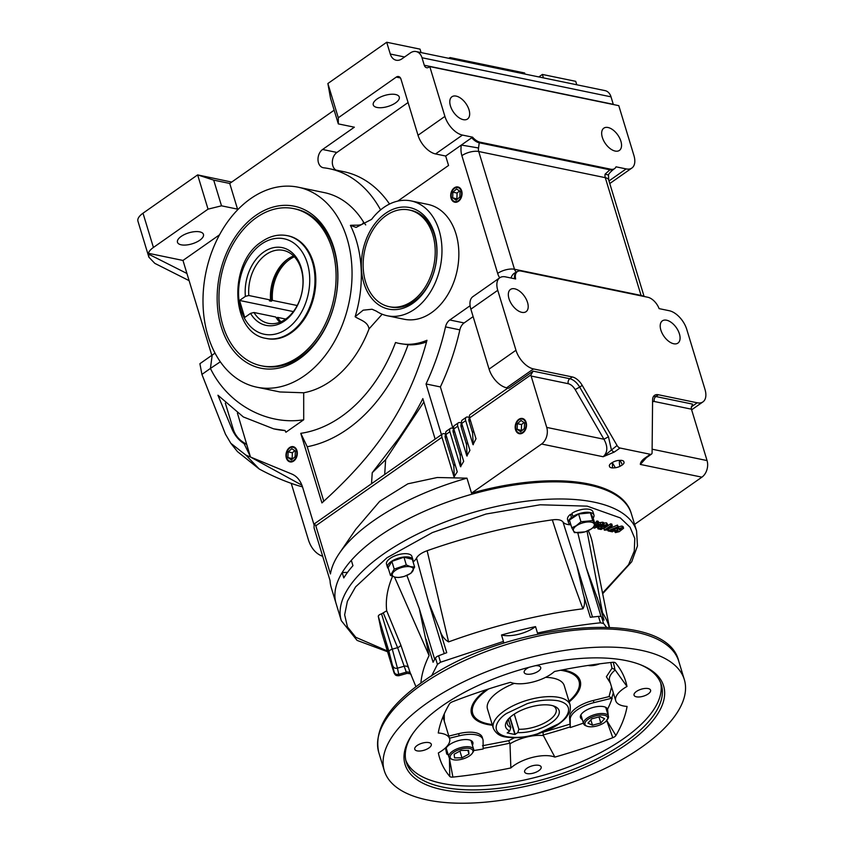 <?xml version="1.0" encoding="UTF-8"?>
<svg xmlns="http://www.w3.org/2000/svg" width="845" height="845" viewBox="0 0 845 845"><rect width="100%" height="100%" fill="white"/><g stroke="black" fill="none" stroke-linecap="round" stroke-linejoin="round"><path stroke-width="1.27" d="M289.75 448.093A7.151 5.123 101.7 0 1 296.51 450.881A7.151 5.123 101.7 0 1 293.521 460.493A7.151 5.123 101.7 0 1 286.772 457.715A7.151 5.123 101.7 0 1 289.75 448.093M293.426 446.73A7.774 5.566 -78.3 0 0 290.015 447.639A7.774 5.566 -78.3 0 0 286.392 455.603A7.774 5.566 -78.3 0 0 290.279 461.951M291.43 459.923L287.934 457.525L288.145 451.895L291.842 448.674L295.338 451.072L295.137 456.691L291.43 459.923M292.729 458.793L287.934 457.525M292.159 458.391L292.359 452.772L288.145 451.895M292.359 452.772L294.768 450.67M518.967 419.891A7.151 5.123 101.7 0 1 525.717 422.68A7.151 5.123 101.7 0 1 522.728 432.291A7.151 5.123 101.7 0 1 515.978 429.503A7.151 5.123 101.7 0 1 518.967 419.891M522.632 418.528A7.774 5.566 -78.3 0 0 519.231 419.437A7.774 5.566 -78.3 0 0 515.598 427.401A7.774 5.566 -78.3 0 0 519.485 433.749M520.647 431.721L517.151 429.323L517.351 423.694L521.048 420.472L524.555 422.87L524.344 428.489L520.647 431.721M521.946 430.591L517.151 429.323M521.365 430.189L521.566 424.57L517.351 423.694M521.566 424.57L523.974 422.468M454.494 188.382A7.151 5.123 101.7 0 1 461.243 191.171A7.151 5.123 101.7 0 1 458.265 200.783A7.151 5.123 101.7 0 1 451.515 197.994A7.151 5.123 101.7 0 1 454.494 188.382M458.17 187.009A7.774 5.566 -78.3 0 0 454.758 187.928A7.774 5.566 -78.3 0 0 451.135 195.882A7.774 5.566 -78.3 0 0 455.022 202.23M456.173 200.202L452.677 197.804L452.878 192.185L456.585 188.953L460.081 191.35L459.881 196.98L456.173 200.202M457.472 199.071L452.677 197.804M456.891 198.681L457.103 193.051L452.878 192.185M457.103 193.051L459.5 190.959M602.675 593.708L631.701 561.788L637.457 545.944L636.591 530.966A154.308 65.213 -16.9 0 0 536.881 500.05A154.308 65.213 -16.9 0 0 383.482 554.014A154.308 65.213 -16.9 0 0 341.306 620.674L336.099 603.552A154.308 65.213 -16.9 0 1 378.275 536.881A154.308 65.213 -16.9 0 1 531.674 482.928A154.308 65.213 -16.9 0 1 631.395 513.834L631.067 512.767A154.308 65.213 -16.9 0 0 471.531 493.153L466.979 478.164A154.308 65.213 163.1 0 0 373.395 520.826A154.308 65.213 163.1 0 0 339.415 553.221A154.308 65.213 163.1 0 0 330.437 573.956L315.808 525.78L314.456 523.763L314.129 524.819A154.308 65.213 -16.9 0 0 314.108 528.04L330.036 580.494A154.308 65.213 163.1 0 0 331.219 587.497L336.099 603.552A154.308 65.213 -16.9 0 1 342.172 572.572L347.517 572.382M522.897 432.841A7.774 5.566 -78.3 0 0 526.519 424.729A7.774 5.566 -78.3 0 0 522.421 418.476A7.774 5.566 -78.3 0 0 518.798 419.352A7.774 5.566 -78.3 0 0 515.175 427.454A7.774 5.566 -78.3 0 0 519.274 433.707A7.774 5.566 -78.3 0 0 522.897 432.841M619.881 466.398C619.322 464.085 618.772 458.117 620.938 462.035L622.385 464.908L619.881 466.398A7.711 3.253 -16.9 0 1 615.382 467.771L612.467 467.94A7.711 3.253 -16.9 0 1 611.453 467.803A7.711 3.253 -16.9 0 1 609.71 466.989L609.287 465.669L609.71 466.989M609.287 465.669A7.711 3.253 -16.9 0 1 611.019 463.345L613.523 461.856A7.711 3.253 -16.9 0 1 618.012 460.483L620.927 460.314A7.711 3.253 -16.9 0 1 621.952 460.44A7.711 3.253 -16.9 0 1 623.694 461.264L624.106 462.585A7.711 3.253 -16.9 0 1 622.385 464.908M521.851 312.344A13.583 7.542 -125 0 1 510.253 301.823A13.583 7.542 -125 0 1 510.475 289.455A13.583 7.542 -125 0 1 514.689 288.8A13.583 7.542 -125 0 1 526.277 299.32A13.583 7.542 -125 0 1 526.065 311.689A13.583 7.542 -125 0 1 521.851 312.344M454.325 187.833A7.774 5.566 101.7 0 1 457.948 186.967A7.774 5.566 101.7 0 1 462.046 193.22A7.774 5.566 101.7 0 1 458.423 201.321A7.774 5.566 101.7 0 1 454.8 202.198A7.774 5.566 101.7 0 1 450.702 195.945A7.774 5.566 101.7 0 1 454.325 187.833M289.592 447.554A7.774 5.566 101.7 0 1 293.215 446.678A7.774 5.566 101.7 0 1 297.313 452.931A7.774 5.566 101.7 0 1 293.69 461.043A7.774 5.566 101.7 0 1 290.067 461.909A7.774 5.566 101.7 0 1 285.969 455.656A7.774 5.566 101.7 0 1 289.592 447.554M341.348 416.574A142.953 102.372 -78.3 0 0 395.534 342.51A83.328 59.668 -78.3 0 0 399.178 343.429A83.328 59.668 -78.3 0 0 426.968 340.271C407.734 412.318 370.416 458.972 321.924 502.923L300.778 433.327A142.953 102.372 -78.3 0 0 341.348 416.574M323.783 501.233L307.231 446.751A156.779 112.269 -78.3 0 0 347.517 429.08A156.779 112.269 -78.3 0 0 408.072 344.781A83.328 59.668 -78.3 0 0 426.514 341.961M399.178 343.429L408.072 344.781M256.848 387.19A102.108 73.124 -78.3 0 0 304.422 375.74A102.108 73.124 -78.3 0 0 351.985 269.28A102.108 73.124 -78.3 0 0 298.2 187.21A102.108 73.124 -78.3 0 0 250.627 198.66A102.108 73.124 -78.3 0 0 203.064 305.119A102.108 73.124 -78.3 0 0 256.848 387.19L279.917 391.964L303.693 392.777A102.108 73.124 -78.3 0 0 330.585 381.148A102.108 73.124 -78.3 0 0 369.043 328.885C367.776 321.438 360.012 320.107 355.132 316.738A102.108 73.124 -78.3 0 0 350.4 225.362C355.08 224.781 362.875 226.407 363.519 222.034L365.695 224.907M411.05 200.92L427.919 204.405A58.632 41.996 101.7 0 1 458.814 251.546A58.632 41.996 101.7 0 1 431.499 312.682A58.632 41.996 101.7 0 1 404.174 319.252L387.295 315.766A58.632 41.996 -78.3 0 0 414.62 309.185A58.632 41.996 -78.3 0 0 441.935 248.05A58.632 41.996 -78.3 0 0 411.05 200.92A58.632 41.996 -78.3 0 0 383.725 207.49A58.632 41.996 -78.3 0 0 371.568 219.383L356.115 227.4L350.4 225.362M355.132 316.738L363.17 310.178L372.053 309.238L376.31 311.118A58.632 41.996 -78.3 0 0 387.295 315.766M215.031 353.115L212.19 355.08L210.426 368.431L220.323 361.797M212.19 355.08L199.895 363.699L201.923 374.409L225.457 434.193L230.833 443.298L245.937 455.149L259.193 468.986L237.445 451.589L230.833 443.298M673.729 343.757A13.583 7.542 -125 0 1 662.131 333.226A13.583 7.542 -125 0 1 662.353 320.857A13.583 7.542 -125 0 1 666.568 320.202A13.583 7.542 -125 0 1 678.155 330.722A13.583 7.542 -125 0 1 677.943 343.091A13.583 7.542 -125 0 1 673.729 343.757M463.303 119.663A13.583 7.542 -125 0 1 451.716 109.132A13.583 7.542 -125 0 1 451.927 96.763A13.583 7.542 -125 0 1 456.152 96.108A13.583 7.542 -125 0 1 467.739 106.628A13.583 7.542 -125 0 1 467.528 118.997A13.583 7.542 -125 0 1 463.303 119.663M376.986 99.055A13.583 5.735 -16.9 0 1 390.485 94.313A13.583 5.735 -16.9 0 1 399.262 97.027A13.583 5.735 -16.9 0 1 395.544 102.9A13.583 5.735 -16.9 0 1 382.046 107.642A13.583 5.735 -16.9 0 1 373.268 104.928A13.583 5.735 -16.9 0 1 376.986 99.055M181.189 236.41A13.583 5.735 -16.9 0 1 194.688 231.667A13.583 5.735 -16.9 0 1 203.455 234.382A13.583 5.735 -16.9 0 1 199.747 240.255A13.583 5.735 -16.9 0 1 186.249 244.997A13.583 5.735 -16.9 0 1 177.471 242.283A13.583 5.735 -16.9 0 1 181.189 236.41M615.181 151.065A13.583 7.542 -125 0 1 603.594 140.545A13.583 7.542 -125 0 1 603.805 128.176A13.583 7.542 -125 0 1 608.03 127.51A13.583 7.542 -125 0 1 619.617 138.041A13.583 7.542 -125 0 1 619.406 150.41A13.583 7.542 -125 0 1 615.181 151.065M255.729 215.475A82.704 59.234 101.7 0 1 333.828 247.701A82.704 59.234 101.7 0 1 299.31 358.924A82.704 59.234 101.7 0 1 221.221 326.698A82.704 59.234 101.7 0 1 255.729 215.475M261.274 365.779L262.964 366.128A80.243 57.46 -78.3 0 0 300.355 357.129A80.243 57.46 -78.3 0 0 337.725 273.474A80.243 57.46 -78.3 0 0 295.454 208.968L293.775 208.62A80.243 57.46 101.7 0 1 336.035 273.125A80.243 57.46 101.7 0 1 298.665 356.78A80.243 57.46 101.7 0 1 261.274 365.779A80.243 57.46 101.7 0 1 219.013 301.274A80.243 57.46 101.7 0 1 256.384 217.619A80.243 57.46 101.7 0 1 293.775 208.62M385.51 213.384A51.851 37.127 101.7 0 1 434.467 233.579A51.851 37.127 101.7 0 1 412.835 303.302A51.851 37.127 101.7 0 1 363.878 283.096A51.851 37.127 101.7 0 1 385.51 213.384M389.175 306.693L390.865 307.041A49.38 35.363 -78.3 0 0 413.87 301.507A49.38 35.363 -78.3 0 0 436.865 250.025A49.38 35.363 -78.3 0 0 410.86 210.331L409.17 209.982A49.38 35.363 101.7 0 1 435.186 249.676A49.38 35.363 101.7 0 1 412.18 301.158A49.38 35.363 101.7 0 1 389.175 306.693A49.38 35.363 101.7 0 1 363.17 267.009A49.38 35.363 101.7 0 1 386.165 215.517A49.38 35.363 101.7 0 1 409.17 209.982M266.904 338.581A52.464 37.571 -78.3 0 0 291.345 332.698A52.464 37.571 -78.3 0 0 315.787 277.994A52.464 37.571 -78.3 0 0 288.145 235.818L287.3 235.649A52.464 37.571 -78.3 0 1 314.942 277.815A52.464 37.571 -78.3 0 1 290.5 332.518A52.464 37.571 -78.3 0 1 266.059 338.401L266.904 338.581M279.864 322.241A37.233 26.66 -78.3 0 1 275.734 317.002L253.965 312.502L250.542 313.368A39.704 28.434 -78.3 0 0 284.607 320.931A39.704 28.434 -78.3 0 0 301.179 267.538A39.704 28.434 -78.3 0 0 263.693 252.074A39.704 28.434 -78.3 0 0 245.377 296.373L248.8 295.507L270.569 300.007A37.233 26.66 -78.3 0 1 287.796 259.066A37.233 26.66 -78.3 0 1 293.574 255.961M253.965 312.502A37.233 26.66 -78.3 0 0 268.298 323.318A37.233 26.66 -78.3 0 0 285.642 319.135A37.233 26.66 -78.3 0 0 302.985 280.318A37.233 26.66 -78.3 0 0 283.371 250.384A37.233 26.66 -78.3 0 0 266.027 254.567A37.233 26.66 -78.3 0 0 248.8 295.507M270.569 300.007L269.407 300.82L271.266 301.211A38.881 27.843 101.7 0 1 287.902 258.982M297.218 305.52L272.428 300.397A37.233 26.66 101.7 0 1 289.655 259.447A37.233 26.66 101.7 0 1 294.377 256.774M280.92 321.808A37.233 26.66 101.7 0 1 277.593 317.382L285.737 319.072M272.428 300.397L271.266 301.211M277.593 317.382L276.484 318.164M293.363 311.594L239.547 300.461L245.377 296.373M250.542 313.368L244.712 317.456L239.547 300.461M524.998 74.075L524.629 72.976L450.089 57.566L450.396 58.654M450.089 57.566L448.653 58.284M327.881 83.518L338.296 117.772L338.317 123.888L330.511 98.189L327.881 83.518L386.704 42.25L390.284 54.027A12.348 8.841 -78.3 0 0 396.189 60.217A12.348 8.841 -78.3 0 0 401.945 58.833L410.343 52.939A12.348 8.841 101.7 0 1 416.099 51.556L605.104 90.637A12.348 8.841 101.7 0 1 611.009 96.837L613.28 104.326A4.933 3.538 -78.3 0 0 613.354 104.537M416.099 51.556A12.348 8.841 101.7 0 1 422.004 57.745L424.274 65.245A4.933 3.538 -78.3 0 0 426.64 67.716A4.933 3.538 -78.3 0 0 428.943 67.167L429.778 66.575L444.914 116.399A18.516 10.288 55 0 0 462.447 135.073L472.577 137.165A12.348 6.855 55 0 0 480.087 142.192L610.755 169.211A12.348 6.855 55 0 0 614.59 168.609A12.348 6.855 55 0 0 616.016 166.824L626.145 168.915A18.516 10.288 55 0 0 631.902 168.018A18.516 10.288 55 0 0 633.919 155.48L618.783 105.657L429.778 66.575M516.686 272.09A6.168 4.415 101.7 0 1 514.499 269.259L641.07 295.433L605.295 177.672A12.348 5.218 163.1 0 1 608.696 179.985L608.506 175.031L605.104 174.144A6.168 4.415 -78.3 0 0 605.295 177.672L478.724 151.508A6.168 4.415 101.7 0 1 478.534 147.97L479.242 142.784L609.921 169.803L605.104 174.144M538.825 76.937L542.384 74.445L575.709 81.331L576.755 84.775M542.384 74.445L543.43 77.888M421.085 52.591L420.039 49.137L386.704 42.25M153.42 247.458L143.006 213.204L197.635 174.894L208.039 209.148L153.42 247.458A18.516 7.827 163.1 0 0 148.382 253.289L182.974 260.45L211.81 355.344M148.382 253.289L148.657 254.176L186.935 273.484M225.33 403.139L233.41 429.725C235.554 436.041 239.938 440.858 246.571 444.164L244.089 443.646C238.934 440.393 234.963 435.671 232.174 429.471L217.936 395.228L243.339 416.944L273.653 428.848L285.029 430.475L285.906 432.249L303.704 419.775C267.759 425.595 228.076 404.924 210.426 368.431L201.923 374.409M246.571 444.164L250.289 456.395L244.089 443.646M219.52 234.815L182.974 260.45M237.72 209.729L237.54 209.137L221.506 205.821L208.039 209.148M231.688 182.076L197.635 174.894L213.7 180.133L229.734 183.45L237.54 209.137M221.506 205.821L213.7 180.133M400.467 77.962L396.273 77.096L338.296 117.772M396.273 77.096A4.933 3.538 101.7 0 1 398.576 76.546A4.933 3.538 101.7 0 1 400.931 79.018L418.021 135.263A18.516 10.288 -125 0 0 435.555 153.938L462.447 135.073M380.577 209.898A126.528 90.616 -78.3 0 0 329.307 168.694A126.528 90.616 -78.3 0 0 323.635 167.785A9.876 7.077 101.7 0 1 323.191 167.711A9.876 7.077 101.7 0 1 317.995 159.779A9.876 7.077 101.7 0 1 322.589 149.481L336.933 152.449L408.082 102.53M336.933 152.449A9.876 7.077 -78.3 0 0 332.349 161.596A9.876 7.077 -78.3 0 0 335.972 170.077M389.534 204.036A126.528 90.616 -78.3 0 0 343.651 171.662L329.307 168.694M472.577 137.165L445.685 156.029L448.547 165.462L397.741 201.11M478.534 147.97L461.328 145.055A18.516 13.256 101.7 0 0 461.877 155.66A12.348 5.218 -16.9 0 1 478.724 151.508L514.499 269.259A12.348 5.218 -16.9 0 0 497.663 273.41L461.877 155.66M511.003 278.005A12.348 8.27 -100.4 0 1 516.242 272.386M521.122 271.065A12.348 6.855 55 0 0 517.288 271.667A12.348 6.855 55 0 0 515.661 278.966L505.532 276.875A18.516 10.288 55 0 0 499.775 277.773A18.516 10.288 55 0 0 497.758 290.31L515.968 350.252A18.516 10.288 55 0 0 533.501 368.927L572.318 376.954A12.348 6.855 -125 0 1 582.216 385.341L617.061 445.505A3.707 2.06 55 0 0 620.029 448.019L650.344 454.293A3.707 2.06 55 0 0 651.495 454.114A3.707 2.06 55 0 0 652.087 452.751L652.593 399.886A12.348 6.855 -125 0 1 654.537 395.354A12.348 6.855 -125 0 1 658.382 394.752L697.199 402.78A18.516 10.288 55 0 0 702.955 401.882A18.516 10.288 55 0 0 704.973 389.344L686.763 329.392A18.516 10.288 -125 0 0 669.219 310.717L659.1 308.626A12.348 6.855 55 0 0 647.777 297.25L521.122 271.065M646.436 457.663L640.341 464.433L645.76 458.138A3.707 2.06 55 0 1 644.608 458.317C641.777 460.43 640.362 462.468 640.341 464.433L701.899 477.161A12.348 8.841 101.7 0 0 707.054 460.567L652.118 449.202M143.006 213.204A18.516 7.827 163.1 0 0 137.946 221.21L148.868 257.144M148.657 254.176L148.878 257.186L154.815 263.365L189.122 280.656M371.536 483.72L372.233 472.725L398.587 438.566C409.445 422.891 417.525 409.571 422.838 398.597L435.143 439.094M372.233 472.725L385.626 459.712L423.873 401.998M237.403 413.089L250.289 456.395M285.05 430.527A139.499 99.9 101.7 0 1 275.428 429.218L274.044 428.922M245.937 455.149L291.863 474.056C296.88 476.2 300.429 480.488 302.521 486.931L314.118 525.104M303.693 392.777L303.704 419.775M382.172 314.213L369.043 328.885M363.519 222.034A102.108 73.124 -78.3 0 0 324.353 192.618L298.2 187.21M334.155 110.199L229.734 183.45M338.317 123.888L354.351 127.194L322.589 149.481M445.685 156.029L435.555 153.938M300.778 433.327L307.231 446.751M441.439 434.679L426.038 383.957A203.687 145.868 -78.3 0 0 445.505 326.888A9.876 7.077 101.7 0 1 449.772 319.991L470.105 305.721M449.772 319.991L464.116 322.948L473.126 316.632M426.038 383.957L440.382 386.925A203.687 145.868 -78.3 0 0 459.849 329.856L445.505 326.888M464.116 322.948A9.876 7.077 -78.3 0 0 459.849 329.856M617.061 445.505L603.15 456.744L541.582 444.016A12.348 8.841 -78.3 0 0 546.736 427.412L531.125 376.025A3.707 2.651 101.7 0 1 530.945 374.853L533.121 371.145L508.753 388.235L506.609 387.792A18.516 10.288 -125 0 1 489.075 369.117L470.866 309.175A18.516 10.288 -125 0 1 472.883 296.637L499.775 277.773M445.949 434.583L445.885 434.626A4.933 2.746 55 0 0 445.347 437.974L453.818 465.849A296.268 212.169 -78.3 0 0 454.916 464.106M453.818 465.849L454.304 476.939M453.86 429.038L453.797 429.08A4.933 2.746 55 0 0 453.258 432.418L460.229 455.392A296.268 212.169 -78.3 0 0 461.307 453.564M460.229 455.392L460.8 466.736M461.761 423.482L461.697 423.535A4.933 2.746 55 0 0 461.159 426.873L466.482 444.385A296.268 212.169 -78.3 0 0 467.528 442.453M466.482 444.385L467.127 456.004M469.672 417.937L469.609 417.99A4.933 2.746 55 0 0 469.07 421.328L472.545 432.767A296.268 212.169 -78.3 0 0 473.559 430.728M472.545 432.767L473.295 444.713M620.029 448.019L614.294 452.043A3.707 2.06 55 0 1 611.326 449.529L608.463 436.78L603.943 439.242L575.181 389.577C573.195 386.366 570.893 384.401 568.252 383.704L531.125 376.025M614.294 452.043L603.15 456.744C607.745 452.487 608.009 446.656 603.943 439.242L546.736 427.412M615.382 467.771L612.393 462.785L612.467 467.94M658.382 394.752L655.857 396.527L692.53 404.111L691.263 408.008A3.707 2.651 -78.3 0 0 691.442 409.181L707.054 460.567M291.24 483.351L308.319 539.554A34.56 24.748 -78.3 0 0 322.484 556.232L322.695 556.306M302.499 486.868L298.042 485.621C285.261 481.618 272.312 476.084 259.193 468.986M301.918 485.188L250.532 457.06M384.697 474.489L385.626 459.712M452.962 428.352L440.382 386.925M507.898 388.066L470.19 414.515A4.933 2.746 55 0 0 469.64 417.863L475.999 438.777A308.615 221.01 101.7 0 1 472.989 444.65L465.69 420.63A4.933 2.746 -125 0 1 466.229 417.282L462.278 420.06A4.933 2.746 55 0 0 461.74 423.408L469.926 450.364A308.615 221.01 101.7 0 1 466.831 455.941L457.789 426.176A4.933 2.746 -125 0 1 458.328 422.838L454.367 425.605A4.933 2.746 55 0 0 453.828 428.954L463.683 461.37A308.615 221.01 101.7 0 1 460.493 466.672L449.878 431.721A4.933 2.746 -125 0 1 450.417 428.383L446.466 431.151A4.933 2.746 55 0 0 445.928 434.499L457.272 471.837A308.615 221.01 101.7 0 1 454.008 476.876L441.967 437.277A4.933 2.746 -125 0 1 442.505 433.929A4.933 2.746 -125 0 1 444.047 433.686L445.811 434.055M450.417 428.383A4.933 2.746 -125 0 1 451.948 428.14L453.712 428.51M458.328 422.838A4.933 2.746 -125 0 1 459.86 422.595L461.623 422.954M466.229 417.282A4.933 2.746 -125 0 1 467.771 417.05L469.524 417.409M541.582 444.016L471.531 493.153M634.595 524.375L701.899 477.161M339.415 553.221L355.766 529.329L379.69 501.317L407.871 483.815L437.245 477.509L466.979 478.164M342.172 572.572L343.799 577.927A154.308 65.213 163.1 0 1 352.946 565.685L351.319 560.33A154.308 65.213 -16.9 0 1 378.275 536.881A154.308 65.213 -16.9 0 1 531.674 482.928A154.308 65.213 -16.9 0 1 631.395 513.834L636.591 530.966M387.306 650.935L355.777 637.299L347.475 626.969L344.644 614.801L347.39 601.26L355.597 586.874L386.989 557.742L432.386 532.572L486.012 514.035L540.198 504.782L587.201 506.144L620.304 517.911L630.074 527.227L634.785 538.413L634.278 551.067L628.564 564.724L602.538 593.063M388.404 568.643A13.266 5.609 -16.9 0 1 387.496 567.344A13.266 5.609 -16.9 0 1 394.541 559.665A13.266 5.609 -16.9 0 1 409.233 557.151A13.266 5.609 -16.9 0 1 412.899 559.633A13.266 5.609 -16.9 0 1 412.867 561.217M412.899 559.633L411.916 556.422A13.266 5.609 163.1 0 0 408.251 553.94A13.266 5.609 163.1 0 0 393.569 556.443A13.266 5.609 163.1 0 0 386.524 564.133L387.496 567.344M593.94 515.017L592.958 511.806A13.266 5.609 163.1 0 0 584.856 509.102A13.266 5.609 163.1 0 0 571.928 513.295L572.91 516.506A13.266 5.609 -16.9 0 1 585.838 512.313A13.266 5.609 -16.9 0 1 593.94 515.017A13.266 5.609 -16.9 0 1 593.148 518.08M420.884 683.109A277.751 117.381 -16.9 0 1 429.102 655.562L419.31 608.675L406.867 575.413M387.876 648.611L392.629 666.705L386.693 647.376L385.394 641.429L387.876 648.611M410.216 566.784A10.922 4.616 -16.9 0 1 410.247 573.544A10.922 4.616 -16.9 0 1 395.344 577.209A10.922 4.616 -16.9 0 1 395.323 570.449A10.922 4.616 -16.9 0 1 410.216 566.784M403.477 576.596L398.787 577.505L395.185 577.23L390.453 575.392L388.108 567.65L391.869 561.376L403.963 557.204L412.286 559.316L414.641 567.058L410.871 573.332L404.554 576.279M390.453 575.392L394.224 569.107L406.308 564.946L410.332 566.604L414.641 567.058M591.289 528.928A10.922 4.616 -16.9 0 1 576.396 532.593A10.922 4.616 -16.9 0 1 576.364 525.833A10.922 4.616 -16.9 0 1 591.257 522.168A10.922 4.616 -16.9 0 1 591.289 528.928M584.888 531.885L574.431 532.635L571.801 527.798L576.195 525.727L580.959 521.766L578.603 514.024L574.262 516.886L572.91 516.506M580.959 521.766L592.746 520.583L595.376 525.421L591.405 528.875L585.374 531.727M390.094 659.301L385.531 641.957L391.256 660.579L392.471 666.187L390.094 659.301M636.412 691.474A8.64 3.655 -16.9 0 1 644.999 688.453A8.64 3.655 -16.9 0 1 650.587 690.185A8.64 3.655 -16.9 0 1 648.221 693.914A8.64 3.655 -16.9 0 1 639.633 696.935A8.64 3.655 -16.9 0 1 634.046 695.203A8.64 3.655 -16.9 0 1 636.412 691.474M417.113 745.512A8.64 3.655 -16.9 0 1 425.711 742.491A8.64 3.655 -16.9 0 1 431.288 744.223A8.64 3.655 -16.9 0 1 428.933 747.962A8.64 3.655 -16.9 0 1 420.335 750.983A8.64 3.655 -16.9 0 1 414.758 749.251A8.64 3.655 -16.9 0 1 417.113 745.512M535.329 665.712A8.64 3.655 -16.9 0 1 540.716 667.465A8.64 3.655 -16.9 0 1 538.349 671.194A8.64 3.655 -16.9 0 1 529.762 674.215A8.64 3.655 -16.9 0 1 524.175 672.483A8.64 3.655 -16.9 0 1 526.541 668.754A8.64 3.655 -16.9 0 1 529.319 667.233M526.984 768.232A8.64 3.655 -16.9 0 1 535.582 765.211A8.64 3.655 -16.9 0 1 541.159 766.943A8.64 3.655 -16.9 0 1 538.804 770.682A8.64 3.655 -16.9 0 1 530.206 773.703A8.64 3.655 -16.9 0 1 524.629 771.971A8.64 3.655 -16.9 0 1 526.984 768.232M388.056 649.456L392.069 664.751L387.052 648.421L385.954 643.383L388.056 649.456M641.482 747.307A156.779 66.259 -16.9 0 1 485.621 802.137A156.779 66.259 -16.9 0 1 384.317 770.724A156.779 66.259 -16.9 0 1 427.158 702.998A156.779 66.259 -16.9 0 1 583.018 648.168A156.779 66.259 -16.9 0 1 684.323 679.581A156.779 66.259 -16.9 0 1 641.482 747.307M551.426 673.898A27.779 11.735 163.1 0 0 554.489 671.49A277.751 117.381 -16.9 0 1 612.435 662.332A4.933 2.091 -16.9 0 1 615.572 662.976A277.751 117.381 -16.9 0 1 619.406 668.12A277.751 117.381 -16.9 0 1 626.99 686.478A27.779 11.735 163.1 0 0 615.741 700.769A27.779 11.735 163.1 0 0 627.074 706.441A277.751 117.381 -16.9 0 1 615.899 735.509A4.933 2.091 -16.9 0 1 612.783 737.696A277.751 117.381 -16.9 0 1 554.869 757.099A27.779 11.735 163.1 0 0 510.855 767.947A277.751 117.381 -16.9 0 1 452.899 777.094A4.933 2.091 -16.9 0 1 449.772 776.449A277.751 117.381 -16.9 0 1 438.354 752.948A27.779 11.735 163.1 0 0 442.009 750.666A27.779 11.735 163.1 0 0 449.593 738.657A27.779 11.735 163.1 0 0 438.259 732.985A277.751 117.381 -16.9 0 1 449.445 703.917A4.933 2.091 -16.9 0 1 450.617 702.744A4.933 2.091 -16.9 0 1 452.561 701.73A277.751 117.381 -16.9 0 1 510.475 682.327A27.779 11.735 163.1 0 0 551.426 673.898M639.961 664.54A133.256 56.319 -16.9 0 1 661.339 684.809A133.256 56.319 -16.9 0 1 624.92 742.385A133.256 56.319 -16.9 0 1 492.445 788.976A133.256 56.319 -16.9 0 1 406.329 762.285A133.256 56.319 -16.9 0 1 412.825 733.555M405.822 760.342A133.256 56.319 163.1 0 0 493.448 784.942A133.256 56.319 163.1 0 0 623.758 738.551A133.256 56.319 163.1 0 0 660.674 682.918M608.252 715.683L607.576 709.208A271.498 114.74 163.1 0 0 612.192 698.128L593.972 702.617A24.685 10.436 163.1 0 0 570.195 719.285L570.238 727.556L569.551 717.151A24.685 10.436 -16.9 0 1 593.317 700.473L609.034 696.597L611.579 687.059M582.332 719.528A14.196 5.999 -16.9 0 1 580.43 717.542A14.196 5.999 -16.9 0 1 584.317 711.416A14.196 5.999 -16.9 0 1 598.323 706.462A14.196 5.999 -16.9 0 1 607.576 709.208M445.135 748.184A271.498 114.74 163.1 0 0 445.727 749.092A14.196 5.999 -16.9 0 1 449.582 744.614A14.196 5.999 -16.9 0 1 463.694 739.65A14.196 5.999 -16.9 0 1 472.873 742.491A14.196 5.999 -16.9 0 1 472.397 745.195M441.967 706.061A135.115 57.101 -16.9 0 1 640.943 664.93A135.115 57.101 -16.9 0 1 626.673 744.255A135.115 57.101 -16.9 0 1 463.947 792.251A135.115 57.101 -16.9 0 1 412.223 734.421A135.115 57.101 -16.9 0 1 441.967 706.061M562.59 669.842A56.784 23.998 -16.9 0 1 570.681 672.007A56.784 23.998 -16.9 0 1 569.192 701.91M560.531 670.254A55.548 23.48 -16.9 0 1 579.015 681.176L578.688 680.098A55.548 23.48 163.1 0 0 570.016 671.754M586.948 726.193L585.775 725.728A12.96 5.482 -16.9 0 1 583.599 723.721A12.96 5.482 -16.9 0 1 587.138 718.113A12.96 5.482 -16.9 0 1 600.024 713.581A12.96 5.482 -16.9 0 1 608.4 716.18A12.96 5.482 -16.9 0 1 607.713 719.063L607.006 720.098A11.851 5.007 -16.9 0 1 604.397 722.591A11.851 5.007 -16.9 0 1 586.948 726.193A11.851 5.007 -16.9 0 1 588.194 719.243A11.851 5.007 -16.9 0 1 602.464 715.028A11.851 5.007 -16.9 0 1 607.006 720.098M452.212 759.401L451.04 758.926A12.96 5.482 -16.9 0 1 448.875 756.919A12.96 5.482 -16.9 0 1 452.413 751.321A12.96 5.482 -16.9 0 1 470.095 746.959A12.96 5.482 -16.9 0 1 473.675 749.388A12.96 5.482 -16.9 0 1 472.989 752.261L472.27 753.307A11.851 5.007 -16.9 0 1 469.662 755.789A11.851 5.007 -16.9 0 1 452.212 759.401A11.851 5.007 -16.9 0 1 453.469 752.441A11.851 5.007 -16.9 0 1 467.739 748.226A11.851 5.007 -16.9 0 1 472.27 753.307M474.953 700.632A55.548 23.48 163.1 0 0 472.387 712.398L472.714 713.465A55.548 23.48 -16.9 0 1 487.892 689.467A55.548 23.48 -16.9 0 1 488.674 688.928M492.202 724.524A55.548 23.48 -16.9 0 1 472.714 713.465M599.644 663.832A11.851 5.007 -16.9 0 1 587.972 665.459M514.309 683.383A40.116 16.953 163.1 0 0 498.444 691.654A40.116 16.953 163.1 0 0 487.48 708.987L493.332 728.253A40.116 16.953 -16.9 0 1 504.296 710.92A40.116 16.953 -16.9 0 1 559.031 697.431A40.116 16.953 -16.9 0 1 570.111 704.931C571.009 713.624 568.748 712.842 566.689 716.877C562.833 721.535 557.077 725.707 549.408 729.404C533.501 736.587 518.904 739.111 505.585 736.988C499.775 736.238 495.688 733.323 493.332 728.253M557.996 700.748C576.628 705.047 566.784 718.831 558.101 724.049L537.578 733.777C526.847 737.22 516.57 738.203 506.736 736.713C488.114 732.414 497.958 718.62 506.63 713.412L527.164 703.684C537.885 700.241 548.173 699.259 557.996 700.748M513.274 714.785A27.948 11.809 -16.9 0 1 554.426 706.272A27.948 11.809 -16.9 0 1 551.468 722.676A27.948 11.809 -16.9 0 1 517.795 732.604L514.88 734.495L507.18 732.911L509.757 730.946A27.948 11.809 -16.9 0 1 507.116 720.648A27.948 11.809 -16.9 0 1 513.274 714.785M514.256 714.11L518.862 729.256A25.477 10.763 163.1 0 0 549.134 720.193A25.477 10.763 163.1 0 0 556.094 709.187A25.477 10.763 163.1 0 0 553.01 705.786M508.014 719.454A25.477 10.763 163.1 0 0 507.349 723.996A25.477 10.763 163.1 0 0 510.824 727.598L509.757 730.946M510.824 727.598L508.267 719.169M572.308 514.542L570.512 514.288A13.266 5.609 163.1 0 0 567.565 519.517L568.537 522.728A13.266 5.609 -16.9 0 1 571.484 517.499L570.512 514.288M598.598 526.446L597.478 527.238L597.964 528.843L599.084 528.051L598.598 526.446L601.281 526.572M600.922 525.305L602.253 527.607L602.168 524.756M602.432 525.622L607.027 524.449L607.988 525.072L606.541 522.844L603.7 523.15M607.988 525.072L607.46 526.182L605.759 525.284L603.689 525.843L603.552 526.784L605.559 527.026L604.883 525.326M607.766 528.875L608.083 529.91L604.365 530.164L611.093 525.453L612.308 525.696L611.812 524.09L610.608 523.837L607.787 525.812M607.312 526.15L603.879 528.558L604.365 530.164M608.231 528.885L608.717 530.491L617.959 526.71L618.498 527.312L617.473 525.104L607.851 529.15M616.776 528.019L614.875 529.255L614.906 530.998M614.875 529.255L615.361 530.861L617.315 530.026L618.128 528.611L622.459 527.639L623.589 528.252L623.103 526.646L621.962 526.034L617.632 527.005M595.345 525.294L597.373 522.611L598.672 522.875L598.186 521.27L596.887 521.006L594.848 523.689M598.672 522.875L597.816 523.953L600.753 524.565L603.953 523.974L603.467 522.368L598.587 522.611M392.524 576.364A286.392 121.036 163.1 0 0 386.704 610.798L381.549 613.85A3.707 1.563 163.1 0 0 378.306 616.406L381.496 631.785A3.707 1.563 163.1 0 0 381.507 631.838A3.707 1.563 163.1 0 0 381.528 631.891M609.425 627.275L592.482 543.124A286.392 121.036 163.1 0 0 588.257 530.649M568.537 522.728A13.266 5.609 -16.9 0 0 570.903 524.84A18.516 7.827 -16.9 0 1 562.981 521.957C561.27 519.876 557.721 519.179 552.324 519.865A286.392 121.036 163.1 0 0 427.137 550.718C421.761 552.683 418.222 555.123 416.522 558.049A18.516 7.827 -16.9 0 1 413.099 561.978M571.484 517.499L573.005 517.71L569.445 520.055L571.801 527.798M605.559 527.026L601.038 529.477L597.964 528.843M599.084 528.051L601.196 528.495L600.711 526.889M601.196 528.495L602.253 527.607M607.027 524.449L606.541 522.844M603.689 525.843L603.552 526.784L603.351 526.129M604.777 526.646L604.418 525.463M611.093 525.453L610.608 523.837M612.308 525.696L606.699 529.625L608.083 529.91M613.079 529.53L613.533 531.04L612.414 531.832L608.094 530.935L607.808 530.005M617.959 526.71L617.473 525.104M618.498 527.312L610.777 530.47L613.533 531.04M617.251 529.826L616.818 528.421M617.315 530.026L616.787 528.305M618.128 528.611L617.811 527.597M622.459 527.639L621.962 526.034M623.589 528.252L619.237 531.685L615.392 532.603L614.072 530.47M615.392 532.603L615.361 530.861M603.953 523.974L594.5 528.125L593.243 527.449M593.38 527.893L594.817 525.991M597.373 522.611L596.887 521.006M600.753 524.565L600.267 522.96M602.665 523.699L602.168 522.094M386.704 610.798L400.752 644.872A3.707 1.553 -22.4 0 1 397.604 647.65L383.44 613.301M429.102 655.562L394.52 577.061M400.752 644.872L408.674 668.099A281.237 118.86 163.1 0 0 410.67 673.909A281.237 118.86 163.1 0 0 410.681 673.961A3.707 3.348 157.5 0 0 406.287 672.155L397.604 647.65L392.281 649.171L381.549 613.85M416.522 558.049L428.605 602.147L439.727 629.631C441.386 635.398 444.333 639.485 448.589 641.894L427.137 550.718M448.589 641.894A277.751 117.381 -16.9 0 1 582.944 608.78C572.477 580.895 561.957 549.947 552.324 519.865M582.944 608.78C585.036 604.798 585.162 599.95 583.325 594.246L576.85 565.611L562.981 521.957M577.811 532.857L586.187 567.544L602.517 612.826L587.053 531.156M602.517 612.826A277.751 117.381 -16.9 0 1 609.034 626.483L609.266 627.265M595.376 525.421L593.032 517.689L590.391 512.841L578.603 514.024M573.005 517.71L574.262 516.886M608.094 530.935L608.717 530.491M618.16 530.671L618.107 531.368L616.628 531.758L616.628 531.072L618.16 530.671L618.107 531.368L617.885 530.639M616.459 531.209L616.628 531.758L616.628 531.072M621.265 528.495L621.392 529.382L619.353 529.815L619.248 528.917L621.265 528.495L621.392 529.382L621.107 528.463M619.11 529.033L619.353 529.815L619.248 528.917M595.746 526.741L599.094 525.315L597.066 524.893L595.746 526.741M407.015 673.391L406.287 672.155L398.734 674.321L398.903 675.715L407.015 673.391C410.026 673.592 411.399 674.12 411.135 674.986M439.727 629.631L446.741 652.689A277.751 117.381 163.1 0 0 438.597 655.783A4.933 2.091 163.1 0 0 435.481 657.98A277.751 117.381 163.1 0 0 433.094 662.258L426.091 639.2M431.552 675.968L437.435 664.402L440.551 662.216L503.462 641.418L501.507 634.986A277.751 117.381 -16.9 0 1 535.529 626.61L537.483 633.032C559.453 628.279 580.441 624.877 600.436 622.807L603.562 623.462L606.404 627.148M597.024 597.077L604.038 620.135A277.751 117.381 163.1 0 0 601.608 617.04A4.933 2.091 163.1 0 0 598.482 616.385A277.751 117.381 163.1 0 0 590.338 617.304L583.325 594.246M394.224 569.107L391.869 561.376M406.308 564.946L403.963 557.204M592.746 520.583L590.391 512.841M503.641 643.161L503.462 641.418M537.483 633.032L538.043 633.961M501.507 634.986A23.459 9.908 163.1 0 0 535.529 626.61M609.034 696.597L612.192 698.128M626.99 686.478L614.854 669.546A271.329 114.666 163.1 0 0 613.195 662.29M445.727 749.092L446.688 753.972L448.23 754.828M449.403 757.859L449.772 776.449M554.869 757.099L543.398 735.583A27.779 11.735 163.1 0 0 509.989 743.811L508.701 740.695L514.362 737.812M509.989 743.811L510.855 767.947M473.739 750.54A271.498 114.74 163.1 0 0 483.139 749.019L483.108 740.748A24.685 10.436 163.1 0 0 482.907 739.449A24.685 10.436 163.1 0 0 459.236 735.815L449.466 738.224M570.238 727.556A271.498 114.74 163.1 0 0 583.42 723.14M543.398 735.583L543.155 734.97A271.329 114.666 163.1 0 0 570.069 726.922M610.407 683.214L606.383 676.739L612.012 668.215L614.854 669.546M612.012 668.215L610.755 662.512M444.29 713.835L444.269 721.102M482.484 745.744L508.701 740.695M543.071 732.119L543.155 734.97M543.388 732.14L569.583 724.281M492.413 725.232A56.784 23.998 -16.9 0 1 474.552 701.213A56.784 23.998 -16.9 0 1 486.635 689.594M448.811 736.09L458.592 733.682A24.685 10.436 -16.9 0 1 482.263 737.305L482.907 739.449M579.015 681.176A55.548 23.48 -16.9 0 1 568.97 701.192M570.111 704.931L564.249 685.654A40.116 16.953 163.1 0 0 545.585 677.352M600.816 722.982L592.482 725.211L587.972 723.14L591.775 718.841L600.098 716.613L604.619 718.683L600.816 722.982L598.968 716.919M454.557 757.891L454.145 754.205L461.159 750.434L468.574 750.339L468.975 754.025L461.972 757.796L454.557 757.891M590.866 719.877L592.482 725.211M459.933 751.089L461.972 757.796M467.866 750.349L468.975 754.025M518.862 729.256L517.795 732.604M286.994 328.789A48.756 34.92 101.7 0 1 240.952 309.788A48.756 34.92 101.7 0 1 261.306 244.216A48.756 34.92 101.7 0 1 307.337 263.217A48.756 34.92 101.7 0 1 286.994 328.789M611.009 96.837L422.004 57.745M424.274 65.245L613.28 104.326M608.506 175.031C608.675 173.806 610.428 171.873 613.755 169.201L613.755 169.201A12.348 6.855 -125 0 1 609.921 169.803L610.755 169.211M480.087 142.192L479.242 142.784A12.348 6.855 -125 0 1 471.732 137.756M608.991 180.946L626.145 168.915M390.284 54.027L404.586 56.985M233.41 429.725L232.174 429.471M444.914 116.399L418.021 135.263M643.394 296.352A12.348 5.218 163.1 0 0 641.07 295.433A6.168 4.415 -78.3 0 0 641.228 295.898M514.658 278.755A12.348 6.855 -125 0 1 516.453 272.248L516.496 272.333M691.442 409.181L654.315 401.502A3.707 2.651 101.7 0 1 655.857 396.527A12.348 6.855 55 0 0 653.46 396.495M582.216 385.341L579.691 387.105A12.348 6.855 55 0 0 569.794 378.729L572.318 376.954M608.463 436.78L579.691 387.105L575.181 389.577M654.315 401.502L652.572 401.502M691.284 406.92L697.199 402.78M499.701 277.815A18.516 13.256 101.7 0 1 497.663 273.41M470.866 309.175L497.758 290.31M515.968 350.252L489.075 369.117M533.501 368.927L506.609 387.792M445.347 437.974L446.688 437.023M453.258 432.418L454.599 431.478M461.159 426.873L462.511 425.933M469.07 421.328L470.411 420.387M533.121 371.145L569.794 378.729A3.707 2.651 -78.3 0 0 568.252 383.704M650.344 454.293L644.608 458.317M445.928 434.499L449.878 431.721M453.828 428.954L457.789 426.176M461.74 423.408L465.69 420.63M469.64 417.863L530.945 374.853M315.808 525.78L441.967 437.277M434.7 659.332L419.31 608.675M378.782 752.525A156.779 66.259 -16.9 0 1 421.634 684.799A156.779 66.259 -16.9 0 1 577.494 629.969A156.779 66.259 -16.9 0 1 678.799 661.381C666.515 605.548 502.733 622.754 422.035 682.285C388.108 706.293 373.691 729.71 378.782 752.525L384.317 770.724M449.593 738.657L443.445 718.408A27.779 11.735 163.1 0 0 442.864 717.151M428.605 602.147L444.248 653.629M592.482 617.051L576.85 565.611M586.187 567.544L601.112 616.67M392.26 667.223A3.707 1.563 -16.9 0 1 392.238 667.17A3.707 1.563 -16.9 0 1 392.228 667.106L381.496 631.785M392.228 667.106L394.203 672.124L389.038 651.727L378.306 616.406M389.038 651.727A3.707 1.563 -16.9 0 1 392.281 649.171L397.456 668.173A3.707 3.359 168.3 0 1 392.925 665.976M408.674 668.099A3.707 3.359 -15.4 0 0 404.248 666.23L397.456 668.173L398.734 674.321A3.707 3.359 168.3 0 1 394.203 672.124M437.435 664.402L435.481 657.98M438.597 655.783L440.551 662.216M600.436 622.807L598.482 616.385M601.608 617.04L603.562 623.462M612.783 737.696L606.488 720.003L615.899 735.509M611.854 697.611A271.329 114.666 163.1 0 0 613.312 692.763M615.181 670.022A27.779 11.735 163.1 0 0 609.583 680.51L615.741 700.769M449.455 758.704L452.899 777.094M483.139 748.364A271.329 114.666 163.1 0 0 509.894 743.167M593.972 702.617L593.317 700.473M569.551 717.151L570.195 719.285M458.592 733.682L459.236 735.815M515.207 734.421L510.031 717.363M509.746 717.627L514.88 734.495M287.3 235.649C278.48 233.98 269.946 235.998 261.707 241.712C228.224 262.626 230.189 333.099 266.059 338.401M614.59 168.609L613.755 169.201M631.902 168.018L609.773 183.534M517.288 271.667L516.453 272.248M702.955 401.882L691.632 409.825M608.696 179.985L644.101 296.489M651.495 454.114L645.76 458.138M314.477 523.752L442.505 433.929M341.306 620.674L357.076 640.394L387.559 651.738M583.599 723.721L580.906 714.849M473.675 749.388L470.982 740.516M415.951 686.721L410.67 673.909M381.507 631.838L392.238 667.17C395.08 675.937 393.865 672.44 395.228 674.743C395.882 675.514 397.108 675.842 398.903 675.715M684.323 679.581L678.799 661.381M608.4 716.18L605.707 707.307M448.875 756.919L446.171 748.047"/></g></svg>
